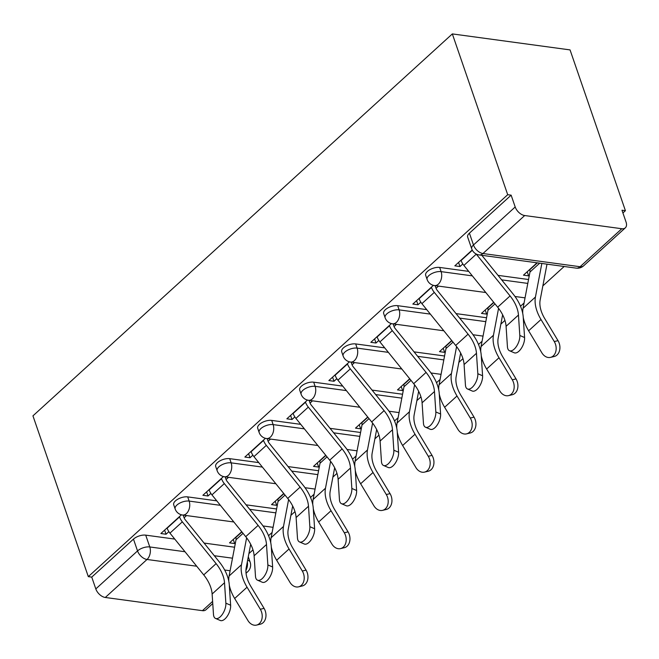 <?xml version="1.0" encoding="UTF-8"?>
<svg xmlns="http://www.w3.org/2000/svg" width="659" height="659" viewBox="0 0 659 659"><rect width="100%" height="100%" fill="white"/><g stroke="black" fill="none" stroke-linecap="round" stroke-linejoin="round"><path stroke-width="0.99" d="M216.762 500.848L187.708 496.894A9.111 4.242 161 0 0 175.459 500.865A9.111 4.242 161 0 0 173.712 504.769L175.154 508.954A9.111 4.242 -19 0 1 176.909 505.058A9.111 4.242 -19 0 1 189.149 501.087L220.394 505.329M258.756 462.602L229.703 458.656A9.111 4.242 161 0 0 217.454 462.626A9.111 4.242 161 0 0 215.707 466.523L217.149 470.715A9.111 4.242 -19 0 1 218.895 466.819A9.111 4.242 -19 0 1 231.144 462.849L262.389 467.091M300.751 424.355L271.697 420.409A9.111 4.242 161 0 0 259.448 424.38A9.111 4.242 161 0 0 257.702 428.276L259.144 432.469A9.111 4.242 -19 0 1 260.89 428.572A9.111 4.242 -19 0 1 273.139 424.602L304.376 428.844M342.746 386.116L313.684 382.171A9.111 4.242 161 0 0 301.443 386.141A9.111 4.242 161 0 0 299.688 390.037L301.13 394.23A9.111 4.242 -19 0 1 302.885 390.326A9.111 4.242 -19 0 1 315.134 386.355L346.37 390.606M384.732 347.87L355.679 343.924A9.111 4.242 161 0 0 343.43 347.894A9.111 4.242 161 0 0 341.683 351.791L343.125 355.984A9.111 4.242 -19 0 1 344.879 352.087A9.111 4.242 -19 0 1 357.12 348.117L388.365 352.359M426.727 309.631L397.674 305.677A9.111 4.242 161 0 0 385.424 309.648A9.111 4.242 161 0 0 383.678 313.552L385.12 317.737A9.111 4.242 -19 0 1 386.866 313.841A9.111 4.242 -19 0 1 399.115 309.87L430.36 314.112M468.722 271.384L439.668 267.439A9.111 4.242 161 0 0 427.419 271.409A9.111 4.242 161 0 0 425.673 275.305L427.114 279.498A9.111 4.242 -19 0 1 428.861 275.602A9.111 4.242 -19 0 1 441.11 271.632L472.346 275.874M248.904 553.593L252.982 549.87M268.543 535.701L272.109 532.456M290.891 515.346L294.977 511.631M310.537 497.454L314.104 494.209M332.886 477.1L336.971 473.384M352.532 459.216L356.099 455.962M374.88 438.861L378.958 435.138M394.527 420.969L398.085 417.724M416.875 400.614L420.953 396.899M436.513 382.722L440.08 379.477M458.862 362.376L462.947 358.653M478.508 344.484L482.075 341.238M500.856 324.129L504.942 320.414M520.503 306.237L524.07 302.992M542.851 285.891L564.153 266.491M622.928 212.964L625.416 210.691L570.051 49.903L452.338 33.914L507.702 194.702L88.314 576.641L32.95 415.854L452.338 33.914M212.758 603.562L205.929 609.781A9.111 5.47 -132.3 0 1 202.42 610.671L105.3 597.474A9.111 5.47 -132.3 0 1 95.81 588.924L91.749 577.111L133.472 539.111A9.111 4.242 -19 0 1 145.713 535.141L174.775 539.087M204.084 543.065L234.596 547.217M91.749 577.111L88.314 576.641M621.808 228.731L524.688 215.534L482.965 253.526L580.085 266.722L621.808 228.731A9.111 5.47 47.7 0 0 625.317 227.841A9.111 5.47 47.7 0 0 626.05 222.042L621.981 210.229L625.416 210.691M511.137 195.163L469.414 233.162A9.111 4.242 161 0 0 467.659 237.067L471.729 248.871A9.111 4.242 -19 0 1 473.475 244.975L515.198 206.975L511.137 195.163L507.702 194.702M515.198 206.975A9.111 5.47 47.7 0 0 524.688 215.534M472.206 250.008L454.834 265.832L459.982 266.533L458.565 262.43M537.036 262.801L523.468 275.165L528.617 275.857L527.208 271.763M433.416 285.339L412.839 304.079L417.987 304.779L416.579 300.677M493.698 302.275L481.474 313.404L486.622 314.104L485.213 310.002M391.421 323.585L370.844 342.326L375.992 343.018L374.584 338.924M451.703 340.522L439.487 351.651L444.636 352.351L443.219 348.249M349.427 361.832L328.857 380.564L334.006 381.264L332.589 377.162M409.709 378.76L397.492 389.889L402.641 390.589L401.224 386.487M307.44 400.071L286.863 418.811L292.011 419.511L290.594 415.409M367.722 417.007L355.498 428.136L360.646 428.836L359.237 424.734M265.445 438.317L244.868 457.049L250.016 457.75L248.608 453.647M325.727 455.245L313.511 466.374L318.651 467.074L317.243 462.972M223.45 476.556L202.881 495.296L208.022 495.996L206.613 491.894M283.732 493.492L271.516 504.621L276.665 505.321L275.248 501.219M246.071 504.827L276.591 508.97M288.065 466.58L318.577 470.732M330.06 428.342L360.572 432.485M372.055 390.095L402.567 394.247M414.041 351.857L444.561 356M456.036 313.61L486.548 317.753M498.031 275.363L528.543 279.515M181.456 514.803L160.887 533.535L166.035 534.235L164.618 530.133M241.738 531.739L229.521 542.868L234.67 543.56L233.261 539.466M234.67 543.56L235.42 542.876M276.665 505.321L277.414 504.637M318.651 467.074L319.409 466.391M360.646 428.836L361.404 428.152M402.641 390.589L403.39 389.906M444.636 352.351L445.385 351.659M486.622 314.104L487.38 313.42M528.617 275.857L529.366 275.174M459.982 266.533L462.824 263.946M417.987 304.779L420.829 302.193M436.052 288.329L438.499 286.105M375.992 343.018L378.834 340.431M394.057 326.576L396.504 324.343M334.006 381.264L336.848 378.678M352.063 364.814L354.509 362.59M292.011 419.511L294.853 416.916M310.068 403.061L312.523 400.829M250.016 457.75L252.858 455.163M268.081 441.299L270.528 439.075M208.022 495.996L210.864 493.41M226.086 479.546L228.533 477.314M166.035 534.235L168.877 531.648M184.092 517.793L186.538 515.56M461.003 260.214L461.102 260.486A11.384 6.845 47.7 0 0 463.895 265.42L497.677 307.201A28.238 16.969 -132.3 0 1 506.079 326.32L507.43 346.749A10.478 5.041 -66.7 0 0 509.481 350.736A10.478 5.041 -66.7 0 0 516.401 346.51A10.478 5.041 -66.7 0 0 519.811 335.472L524.58 337.523A10.478 5.041 113.3 0 1 521.17 348.562A10.478 5.041 113.3 0 1 514.251 352.787L509.481 350.736M476.169 254.003A11.384 6.845 47.7 0 0 476.276 254.143L510.066 295.924A28.238 16.969 -132.3 0 1 518.46 315.043L519.811 335.472M524.58 337.523L523.221 317.094A34.161 20.528 47.7 0 0 513.073 293.972L481.803 255.297M546.995 264.16L540.158 300.018A28.238 16.969 47.7 0 0 544.746 318.618L558.016 340.662A10.478 7.949 76.6 0 1 554.252 356.494L550.504 357.384A10.478 7.949 -103.4 0 0 554.268 341.56L540.998 319.508A34.161 20.528 -132.3 0 1 535.438 297.011L541.838 263.46M523.246 317.432A34.161 20.528 -132.3 0 0 528.617 330.785L541.879 352.837A10.478 7.949 -103.4 0 0 550.504 357.384M522.744 313.47A34.161 20.528 -132.3 0 1 523.057 308.288L529.968 272.027A5.461 3.287 47.7 0 0 529.737 269.811L529.638 269.539M419.009 298.461L419.108 298.733A11.384 6.845 47.7 0 0 421.9 303.659L455.69 345.448A28.238 16.969 -132.3 0 1 464.084 364.567L465.435 384.996A10.478 5.041 -66.7 0 0 467.486 388.975A10.478 5.041 -66.7 0 0 474.406 384.757A10.478 5.041 -66.7 0 0 477.824 373.719L482.586 375.77A10.478 5.041 113.3 0 1 479.175 386.808A10.478 5.041 113.3 0 1 472.256 391.026L467.486 388.975M482.586 375.77L481.235 355.341A34.161 20.528 47.7 0 0 471.078 332.21L437.296 290.43A5.461 3.287 -132.3 0 1 435.953 288.065L435.113 285.644M431.398 287.184L431.488 287.456A11.384 6.845 47.7 0 0 434.289 292.382L468.071 334.171A28.238 16.969 -132.3 0 1 476.465 353.29L477.824 373.719M377.022 336.7L377.113 336.98A11.384 6.845 47.7 0 0 379.913 341.906L413.695 383.686A28.238 16.969 -132.3 0 1 422.089 402.806L423.449 423.235A10.478 5.041 -66.7 0 0 425.5 427.221A10.478 5.041 -66.7 0 0 432.419 423.004A10.478 5.041 -66.7 0 0 435.83 411.957L440.599 414.009A10.478 5.041 113.3 0 1 437.181 425.055A10.478 5.041 113.3 0 1 430.261 429.273L425.5 427.221M440.599 414.009L439.24 393.58A34.161 20.528 47.7 0 0 429.083 370.457L395.301 328.668A5.461 3.287 -132.3 0 1 393.958 326.304L393.126 323.882M389.403 325.422L389.494 325.703A11.384 6.845 47.7 0 0 392.294 330.629L426.076 372.409A28.238 16.969 -132.3 0 1 434.47 391.528L435.83 411.957M502.636 314.788L498.163 338.256A28.238 16.969 47.7 0 0 502.759 356.857L516.022 378.909A10.478 7.949 76.6 0 1 512.265 394.733L508.509 395.631A10.478 7.949 -103.4 0 0 512.274 379.798L499.003 357.755A34.161 20.528 -132.3 0 1 493.451 335.25L498.575 308.346M481.251 355.679A34.161 20.528 -132.3 0 0 486.622 369.032L499.893 391.075A10.478 7.949 -103.4 0 0 508.509 395.631M480.749 351.717A34.161 20.528 -132.3 0 1 481.062 346.527L487.981 310.274A5.461 3.287 47.7 0 0 487.742 308.058L487.652 307.786M460.641 353.035L456.168 376.503A28.238 16.969 47.7 0 0 460.765 395.103L474.035 417.147A10.478 7.949 76.6 0 1 470.271 432.979L466.514 433.877A10.478 7.949 -103.4 0 0 470.279 418.045L457.008 395.993A34.161 20.528 -132.3 0 1 451.456 373.496L456.588 346.593M439.265 393.925A34.161 20.528 -132.3 0 0 444.627 407.27L457.898 429.322A10.478 7.949 -103.4 0 0 466.514 433.877M438.754 389.955A34.161 20.528 -132.3 0 1 439.075 384.774L445.986 348.52A5.461 3.287 47.7 0 0 445.748 346.304L445.657 346.024M335.027 374.946L335.118 375.218A11.384 6.845 47.7 0 0 337.919 380.152L371.701 421.933A28.238 16.969 -132.3 0 1 380.095 441.052L381.454 461.481A10.478 5.041 -66.7 0 0 383.505 465.468A10.478 5.041 -66.7 0 0 390.425 461.242A10.478 5.041 -66.7 0 0 393.835 450.204L398.604 452.255A10.478 5.041 113.3 0 1 395.194 463.293A10.478 5.041 113.3 0 1 388.266 467.519L383.505 465.468M398.604 452.255L397.245 431.826A34.161 20.528 47.7 0 0 387.088 408.695L353.306 366.915A5.461 3.287 -132.3 0 1 351.964 364.551L351.132 362.129M347.408 363.669L347.499 363.941A11.384 6.845 47.7 0 0 350.3 368.875L384.082 410.656A28.238 16.969 -132.3 0 1 392.484 429.775L393.835 450.204M293.033 413.185L293.131 413.465A11.384 6.845 47.7 0 0 295.924 418.391L329.706 460.18A28.238 16.969 -132.3 0 1 338.108 479.291L339.459 499.72A10.478 5.041 -66.7 0 0 341.51 503.707A10.478 5.041 -66.7 0 0 348.43 499.489A10.478 5.041 -66.7 0 0 351.84 488.443L356.61 490.502A10.478 5.041 113.3 0 1 353.199 501.54A10.478 5.041 113.3 0 1 346.28 505.758L341.51 503.707M356.61 490.502L355.25 470.073A34.161 20.528 47.7 0 0 345.102 446.942L311.312 405.161A5.461 3.287 -132.3 0 1 309.969 402.789L309.137 400.375M305.414 401.908L305.512 402.188A11.384 6.845 47.7 0 0 308.305 407.114L342.095 448.903A28.238 16.969 -132.3 0 1 350.489 468.014L351.84 488.443M251.038 451.431L251.137 451.703A11.384 6.845 47.7 0 0 253.937 456.638L287.719 498.418A28.238 16.969 -132.3 0 1 296.113 517.537L297.464 537.966A10.478 5.041 -66.7 0 0 299.516 541.953A10.478 5.041 -66.7 0 0 306.435 537.728A10.478 5.041 -66.7 0 0 309.854 526.689L314.615 528.74A10.478 5.041 113.3 0 1 311.205 539.779A10.478 5.041 113.3 0 1 304.285 544.005L299.516 541.953M314.615 528.74L313.264 508.311A34.161 20.528 47.7 0 0 303.107 485.189L269.325 443.4A5.461 3.287 -132.3 0 1 267.982 441.036L267.142 438.614M263.427 440.154L263.518 440.426A11.384 6.845 47.7 0 0 266.318 445.36L300.1 487.141A28.238 16.969 -132.3 0 1 308.494 506.26L309.854 526.689M418.654 391.281L414.182 414.742A28.238 16.969 47.7 0 0 418.77 433.35L432.04 455.394A10.478 7.949 76.6 0 1 428.276 471.226L424.528 472.116A10.478 7.949 -103.4 0 0 428.284 456.292L415.022 434.24A34.161 20.528 -132.3 0 1 409.461 411.735L414.593 384.831M397.27 432.164A34.161 20.528 -132.3 0 0 402.633 445.517L415.903 467.569A10.478 7.949 -103.4 0 0 424.528 472.116M396.767 428.202A34.161 20.528 -132.3 0 1 397.08 423.012L403.992 386.759A5.461 3.287 47.7 0 0 403.761 384.543L403.662 384.271M376.66 429.52L372.187 452.988A28.238 16.969 47.7 0 0 376.775 471.589L390.046 493.64A10.478 7.949 76.6 0 1 386.281 509.465L382.533 510.363A10.478 7.949 -103.4 0 0 386.298 494.53L373.027 472.487A34.161 20.528 -132.3 0 1 367.467 449.982L372.599 423.078M355.275 470.411A34.161 20.528 -132.3 0 0 360.646 483.764L373.917 505.807A10.478 7.949 -103.4 0 0 382.533 510.363M354.773 466.44A34.161 20.528 -132.3 0 1 355.086 461.259L361.997 425.006A5.461 3.287 47.7 0 0 361.766 422.79L361.667 422.518M334.665 467.766L330.192 491.235A28.238 16.969 47.7 0 0 334.788 509.835L348.059 531.879A10.478 7.949 76.6 0 1 344.295 547.711L340.538 548.601A10.478 7.949 -103.4 0 0 344.303 532.777L331.032 510.725A34.161 20.528 -132.3 0 1 325.48 488.228L330.604 461.325M313.28 508.649A34.161 20.528 -132.3 0 0 318.651 522.002L331.922 544.054A10.478 7.949 -103.4 0 0 340.538 548.601M312.778 504.687A34.161 20.528 -132.3 0 1 313.091 499.506L320.01 463.244A5.461 3.287 47.7 0 0 319.772 461.028L319.681 460.756M209.051 489.678L209.142 489.95A11.384 6.845 47.7 0 0 211.943 494.876L245.725 536.665A28.238 16.969 -132.3 0 1 254.119 555.784L255.478 576.213A10.478 5.041 -66.7 0 0 257.529 580.192A10.478 5.041 -66.7 0 0 264.448 575.974A10.478 5.041 -66.7 0 0 267.859 564.936L272.628 566.987A10.478 5.041 113.3 0 1 269.21 578.025A10.478 5.041 113.3 0 1 262.29 582.243L257.529 580.192M272.628 566.987L271.269 546.558A34.161 20.528 47.7 0 0 261.112 523.427L227.33 481.647A5.461 3.287 -132.3 0 1 225.988 479.274L225.156 476.861M221.432 478.401L221.523 478.673A11.384 6.845 47.7 0 0 224.324 483.599L258.106 525.388A28.238 16.969 -132.3 0 1 266.5 544.507L267.859 564.936M292.67 506.005L288.197 529.474A28.238 16.969 47.7 0 0 292.794 548.074L306.064 570.126A10.478 7.949 76.6 0 1 302.3 585.95L298.543 586.848A10.478 7.949 -103.4 0 0 302.308 571.015L289.037 548.972A34.161 20.528 -132.3 0 1 283.485 526.467L288.617 499.563M271.294 546.896A34.161 20.528 -132.3 0 0 276.656 560.249L289.927 582.292A10.478 7.949 -103.4 0 0 298.543 586.848M270.783 542.934A34.161 20.528 -132.3 0 1 271.104 537.744L278.016 501.491A5.461 3.287 47.7 0 0 277.777 499.275L277.686 499.003M167.056 527.917L167.147 528.188A11.384 6.845 47.7 0 0 169.948 533.123L203.73 574.903A28.238 16.969 -132.3 0 1 212.124 594.023L213.483 614.452A10.478 5.041 -66.7 0 0 215.534 618.439A10.478 5.041 -66.7 0 0 222.454 614.213A10.478 5.041 -66.7 0 0 225.864 603.174L230.634 605.226A10.478 5.041 113.3 0 1 227.223 616.264A10.478 5.041 113.3 0 1 220.304 620.49L215.534 618.439M230.634 605.226L229.274 584.797A34.161 20.528 47.7 0 0 219.118 561.674L185.336 519.885A5.461 3.287 -132.3 0 1 183.993 517.521L183.161 515.099M179.437 516.64L179.536 516.911A11.384 6.845 47.7 0 0 182.329 521.846L216.111 563.626A28.238 16.969 -132.3 0 1 224.513 582.745L225.864 603.174M250.684 544.252L246.211 567.72A28.238 16.969 47.7 0 0 250.799 586.321L264.07 608.364A10.478 7.949 76.6 0 1 260.305 624.197L256.557 625.086A10.478 7.949 -103.4 0 0 260.313 609.262L247.051 587.21A34.161 20.528 -132.3 0 1 241.491 564.714L246.623 537.81M229.299 585.134A34.161 20.528 -132.3 0 0 234.662 598.487L247.932 620.539A10.478 7.949 -103.4 0 0 256.557 625.086M228.797 581.172A34.161 20.528 -132.3 0 1 229.11 575.991L236.021 539.729A5.461 3.287 47.7 0 0 235.79 537.513L235.691 537.242M187.708 496.894L189.149 501.087A9.111 5.915 97.7 0 1 186.39 513.608A9.111 5.915 -82.3 0 1 182.543 515.017L233.863 521.986M229.703 458.656L231.144 462.849A9.111 5.915 97.7 0 1 228.385 475.37A9.111 5.915 -82.3 0 1 224.538 476.77L275.857 483.747M271.697 420.409L273.139 424.602A9.111 5.915 97.7 0 1 270.379 437.123A9.111 5.915 -82.3 0 1 266.524 438.532L317.844 445.5M313.684 382.171L315.134 386.355A9.111 5.915 97.7 0 1 312.374 398.884A9.111 5.915 -82.3 0 1 308.519 400.285L359.839 407.262M355.679 343.924L357.12 348.117A9.111 5.915 97.7 0 1 354.361 360.638A9.111 5.915 -82.3 0 1 350.514 362.046L401.833 369.015M397.674 305.677L399.115 309.87A9.111 5.915 97.7 0 1 396.356 322.399A9.111 5.915 -82.3 0 1 392.509 323.8L443.828 330.777M439.668 267.439L441.11 271.632A9.111 5.915 97.7 0 1 438.35 284.153A9.111 5.915 -82.3 0 1 434.495 285.561L485.815 292.53M145.713 535.141L149.782 546.954L184.998 551.74M214.307 555.718L232.503 558.189M230.106 570.76L224.686 570.027M196.712 566.229L147.023 559.475L105.3 597.474M202.42 610.671L212.618 601.387M249.703 509.316L275.849 512.867M291.698 471.07L317.836 474.62M333.685 432.831L359.83 436.382M375.679 394.584L401.825 398.135M417.674 356.338L443.812 359.896M459.669 318.099L485.807 321.65M501.656 279.853L527.801 283.411M469.414 233.162L473.475 244.975A9.111 5.47 -132.3 0 0 482.965 253.526A9.111 5.915 97.7 0 1 479.118 254.934L576.238 268.131A9.111 9.111 0 0 0 583.594 265.841L625.317 227.841M247.627 560.282A9.111 4.242 -19 0 1 250.132 562.086L248.295 556.748M133.472 539.111L137.533 550.924A9.111 4.242 -19 0 1 149.782 546.954A9.111 5.915 -82.3 0 1 147.023 559.475A9.111 5.47 -132.3 0 1 137.533 550.924L95.81 588.924M245.988 572.622A9.111 5.47 47.7 0 0 247.652 571.781A9.111 9.111 0 0 0 250.132 562.086M245.922 570.365A9.111 5.915 -82.3 0 0 247.331 561.822M583.594 265.841A9.111 5.47 47.7 0 1 580.085 266.722A9.111 5.915 97.7 0 1 576.238 268.131M472.338 250.255L461.102 260.486M476.276 254.143L463.895 265.42M510.066 295.924L497.677 307.201M518.46 315.043L506.079 326.32M554.268 341.56L558.016 340.662M529.737 269.811L537.382 262.85M529.968 272.027L539.705 263.163M528.617 330.785L540.998 319.508M523.057 308.288L535.438 297.011M431.488 287.456L419.108 298.733M434.289 292.382L421.9 303.659M468.071 334.171L455.69 345.448M476.465 353.29L464.084 364.567M389.494 325.703L377.113 336.98M392.294 330.629L379.913 341.906M426.076 372.409L413.695 383.686M434.47 391.528L422.089 402.806M512.274 379.798L516.022 378.909M487.742 308.058L493.863 302.481M487.981 310.274L494.991 303.881M486.622 369.032L499.003 357.755M481.062 346.527L493.451 335.25M470.279 418.045L474.035 417.147M445.748 346.304L451.868 340.728M445.986 348.52L453.005 342.128M444.627 407.27L457.008 395.993M439.075 384.774L451.456 373.496M347.499 363.941L335.118 375.218M350.3 368.875L337.919 380.152M384.082 410.656L371.701 421.933M392.484 429.775L380.095 441.052M305.512 402.188L293.131 413.465M308.305 407.114L295.924 418.391M342.095 448.903L329.706 460.18M350.489 468.014L338.108 479.291M263.518 440.426L251.137 451.703M266.318 445.36L253.937 456.638M300.1 487.141L287.719 498.418M308.494 506.26L296.113 517.537M428.284 456.292L432.04 455.394M403.761 384.543L409.882 378.966M403.992 386.759L411.01 380.367M402.633 445.517L415.022 434.24M397.08 423.012L409.461 411.735M386.298 494.53L390.046 493.64M361.766 422.79L367.887 417.213M361.997 425.006L369.015 418.613M360.646 483.764L373.027 472.487M355.086 461.259L367.467 449.982M344.303 532.777L348.059 531.879M319.772 461.028L325.892 455.46M320.01 463.244L327.021 456.852M318.651 522.002L331.032 510.725M313.091 499.506L325.48 488.228M221.523 478.673L209.142 489.95M224.324 483.599L211.943 494.876M258.106 525.388L245.725 536.665M266.5 544.507L254.119 555.784M302.308 571.015L306.064 570.126M277.777 499.275L283.897 493.698M278.016 501.491L285.034 495.098M276.656 560.249L289.037 548.972M271.104 537.744L283.485 526.467M179.536 516.911L167.147 528.188M182.329 521.846L169.948 533.123M216.111 563.626L203.73 574.903M224.513 582.745L212.124 594.023M260.313 609.262L264.07 608.364M235.79 537.513L241.911 531.945M236.021 539.729L243.039 533.345M234.662 598.487L247.051 587.21M229.11 575.991L241.491 564.714M541.747 291.649A9.111 9.111 0 0 0 541.83 291.22M525.042 297.86L514.992 296.492M427.114 279.498A9.111 9.111 0 0 0 434.495 285.561M499.761 329.887A9.111 9.111 0 0 0 499.843 329.467M483.055 336.106L473.005 334.739M385.12 317.737A9.111 9.111 0 0 0 392.509 323.8M457.766 368.134A9.111 9.111 0 0 0 457.848 367.706M441.06 374.345L431.011 372.978M343.125 355.984A9.111 9.111 0 0 0 350.514 362.046M415.771 406.372A9.111 9.111 0 0 0 415.854 405.952M399.066 412.592L389.016 411.224M301.13 394.23A9.111 9.111 0 0 0 308.519 400.285M373.785 444.619A9.111 9.111 0 0 0 373.859 444.191M357.071 450.83L347.021 449.471M259.144 432.469A9.111 9.111 0 0 0 266.524 438.532M331.79 482.858A9.111 9.111 0 0 0 331.872 482.437M315.084 489.077L305.035 487.709M217.149 470.715A9.111 9.111 0 0 0 224.538 476.77M289.795 521.104A9.111 9.111 0 0 0 289.878 520.676M273.09 527.324L263.04 525.956M175.154 508.954A9.111 9.111 0 0 0 182.543 515.017M229.513 588.314L229.966 587.894M246.046 573.248L247.652 571.781M471.729 248.871A9.111 9.111 0 0 0 479.118 254.934"/></g></svg>
